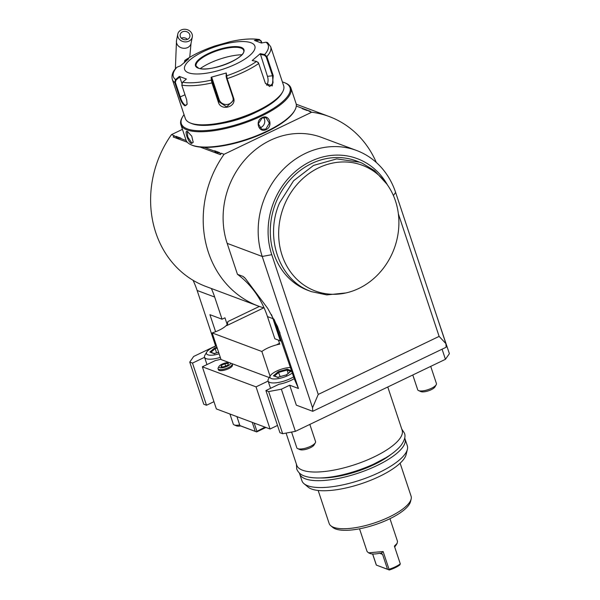 <?xml version="1.0" encoding="UTF-8"?>
<svg xmlns="http://www.w3.org/2000/svg" width="600" height="600" viewBox="0 0 600 600"><rect width="100%" height="100%" fill="white"/><g stroke="black" fill="none" stroke-linecap="round" stroke-linejoin="round"><path stroke-width="0.9" d="M436.215 384.735L434.97 386.888A7.897 2.527 -18.4 0 1 431.16 389.737A7.897 2.527 161.6 0 1 420.87 391.582L418.582 390.592A9.87 3.165 161.6 0 0 431.445 388.29A9.87 3.165 -18.4 0 0 436.215 384.735A9.87 3.165 -18.4 0 0 436.425 383.535L430.717 366.375M418.582 390.592A9.87 3.165 161.6 0 1 417.697 389.768L412.778 374.993M435.21 311.46L449.393 353.67L445.44 359.31L295.38 431.355L282.66 433.717L279.923 432.697L265.905 390.548L279.053 384.24A16.043 5.137 -18.4 0 0 291.022 380.362A16.043 5.137 -18.4 0 0 294.218 378.63M268.118 381.067L256.043 386.865L270.06 429.007L277.507 425.43M270.06 429.007L216.368 408.938L202.35 366.795L215.498 360.48A16.043 5.137 -18.4 0 0 220.897 359.16M204.555 357.308L192.487 363.105L206.505 405.248L213.952 401.678M206.505 405.248L203.767 404.228L189.743 362.085L193.702 356.438L215.58 345.938L197.138 290.483A98.7 86.903 110.5 0 0 193.08 280.312M393.405 195.562L395.61 192.42L445.928 343.68L446.115 347.257L312.728 411.3L296.34 405.173L289.695 385.207L281.362 389.213L268.642 391.575L282.66 433.717M442.08 349.2L445.44 359.31M295.38 431.355L281.362 389.213M268.642 391.575L265.905 390.548M309.84 424.41L315.548 441.57A9.87 3.165 -18.4 0 1 315.33 442.77A9.87 3.165 -18.4 0 1 310.56 446.325A9.87 3.165 161.6 0 1 297.705 448.635A9.87 3.165 161.6 0 1 296.812 447.803L291.577 432.06M297.705 448.635L299.993 449.618A7.897 2.527 161.6 0 0 310.275 447.772A7.897 2.527 -18.4 0 0 314.093 444.93L315.33 442.77M256.043 386.865L202.35 366.795M239.692 424.942A9.87 3.165 161.6 0 1 234.15 424.875A9.87 3.165 161.6 0 1 233.257 424.043L229.92 414M240.705 425.94A7.897 2.527 161.6 0 1 236.43 425.857L234.15 424.875M192.487 363.105L189.743 362.085M211.365 288.502A98.7 86.903 110.5 0 1 214.673 297.038L222.045 319.215L224.962 317.82L227.175 324.472L227.873 321.562L227.392 324.945L226.725 325.62L263.715 307.868M271.485 314.587A98.948 87.12 110.5 0 1 272.94 318.638L267.472 316.597A98.948 87.12 110.5 0 0 264.135 307.987A101.167 89.078 -69.5 0 1 258.428 306.097A101.167 89.078 -69.5 0 1 224.062 154.29L311.692 112.222A101.167 89.078 -69.5 0 1 329.272 116.565A101.167 89.078 -69.5 0 1 376.312 162.48M311.692 112.222L308.865 111.165L310.515 111.435L309.337 110.933L308.865 111.165M186.195 140.542L180.007 138.225L177.458 138.157L175.83 136.665L173.82 135.915L174.292 135.69L171.465 134.632A101.167 89.078 110.5 0 0 205.83 286.433L258.428 306.097M220.462 154.665L221.235 153.233L220.462 154.665L200.295 147.127M187.38 142.297L173.167 136.98L173.82 135.915M224.062 154.29L221.235 153.233M267.472 316.597L274.853 338.782L280.312 340.822A12.337 3.952 -18.4 0 1 281.565 341.82L294.368 379.087L298.462 388.485L277.485 326.43L267.75 308.43L245.205 278.288L242.917 276.36L237.458 274.32L227.16 243.353A78.96 69.525 110.5 0 1 245.377 159.262A78.96 69.525 110.5 0 1 321.502 137.37L356.565 150.48A78.96 69.525 110.5 0 0 280.44 172.373A78.96 69.525 110.5 0 0 262.222 256.462L227.16 243.353M227.175 324.472A17.273 5.535 161.6 0 1 212.167 332.918L261.862 351.495A17.273 5.535 161.6 0 1 279.772 344.13L278.438 340.118M279.855 344.093L277.132 344.468L279.525 343.388M227.333 325.013L227.257 324.435M270.075 376.192L261.862 351.495M269.28 377.572L231.413 363.42M229.163 362.58L221.017 359.535L212.167 332.918M215.985 346.087L215.58 345.938M289.695 385.207L298.462 388.485M232.11 364.058L232.447 365.07A7.402 2.37 161.6 0 1 228.712 368.64A7.402 2.37 161.6 0 1 218.4 369.75L218.062 368.73A7.402 2.37 -18.4 0 0 228.375 367.62A7.402 2.37 161.6 0 0 232.11 364.058A7.402 2.37 161.6 0 0 231.442 363.435L229.897 362.767A6.067 1.942 161.6 0 1 227.377 366.202A6.067 1.942 -18.4 0 1 221.123 367.845A6.067 1.942 -18.4 0 1 219.06 366.368L218.22 367.83A7.402 2.37 -18.4 0 0 218.062 368.73M312.728 411.3L312.54 407.722L262.222 256.462L271.763 254.685L318.248 394.425L439.125 336.39L445.928 343.68M312.54 407.722L318.248 394.425M439.125 336.39L398.37 213.862M387.525 185.047A71.558 63.008 110.5 0 0 305.175 164.377A71.558 63.008 110.5 0 0 271.763 254.685M386.7 183.9L374.595 170.67L362.145 163.17L356.392 160.95A69.09 60.832 110.5 0 0 275.76 202.958A69.09 60.832 110.5 0 0 305.55 289.395A69.09 60.832 110.5 0 0 308.01 290.385L311.295 291.615L326.782 294.915L345.938 292.942A67.11 59.085 110.5 0 0 394.125 248.82A67.11 59.085 110.5 0 0 386.7 183.9A67.11 59.085 110.5 0 0 330.72 163.515A67.11 59.085 110.5 0 0 282.93 208.815A67.11 59.085 110.5 0 0 309.397 288.36A67.11 59.085 110.5 0 0 345.938 292.942M395.61 192.42A78.96 69.525 110.5 0 0 356.565 150.48M237.458 274.32A98.948 87.12 -69.5 0 1 264.135 307.987M171.465 134.632L182.438 129.36M296.288 106.058L307.327 110.183A9.99 3.202 161.6 0 1 307.267 110.565L302.265 108.698A9.99 3.202 161.6 0 1 303.15 108.623M307.327 110.183L309.337 110.933M220.763 153.465L218.752 152.708L216.202 152.64L214.567 151.148A9.99 3.202 161.6 0 1 214.635 150.765L216.24 152.663M214.635 150.765L219.638 152.64A9.99 3.202 161.6 0 1 218.752 152.708M214.567 151.148L204.495 147.382M175.83 136.665A9.99 3.202 161.6 0 1 175.89 136.282L180.892 138.157A9.99 3.202 161.6 0 1 180.007 138.225M175.89 136.282L177.502 138.18M222.045 319.215L209.925 314.685L215.595 331.725M307.267 110.565L302.265 108.698M184.042 114.645A57.248 18.337 -18.4 0 0 182.595 116.805L182.13 117.615A57.99 18.57 -18.4 0 0 180.877 124.65L185.962 139.958A57.99 18.57 -18.4 0 0 191.19 144.833L192.045 145.208A57.248 18.337 -18.4 0 0 266.632 131.82A57.248 18.337 -18.4 0 0 294.285 111.195L294.75 110.385A57.99 18.57 -18.4 0 0 296.01 103.35L290.918 88.043A57.99 18.57 -18.4 0 0 285.697 83.16L284.843 82.793A57.248 18.337 -18.4 0 0 282.382 81.93M191.19 144.833A57.99 18.57 -18.4 0 0 266.737 131.28A57.99 18.57 -18.4 0 0 294.75 110.385M266.183 129.615C258.788 133.41 254.572 120.727 262.2 117.637C269.22 113.7 273.442 126.375 266.183 129.615L265.822 129.09L261.735 129.292L258.3 123.795L262.132 117.998L266.055 117.735L269.347 123.18L265.822 129.09M180.877 124.65A57.99 18.57 -18.4 0 0 261.645 115.972A57.99 18.57 -18.4 0 0 290.918 88.043M191.46 143.505C188.07 142.222 183.87 129.555 187.47 131.52L191.76 136.148L193.185 142.328L191.46 143.505L191.73 142.86L187.83 137.13L187.252 131.73L187.882 131.715M182.595 116.805A57.248 18.337 -18.4 0 0 202.065 130.748A57.248 18.337 -18.4 0 0 261.097 115.185A57.248 18.337 -18.4 0 0 284.843 82.793M256.725 111.922A43.178 13.83 161.6 0 1 222.562 123.292M187.185 103.972L186.292 105.188L185.243 105.203C183.278 103.965 181.62 101.25 180.255 97.073L175.365 82.373L174.705 82.477L175.575 79.597L179.355 76.418L186.39 79.05L182.602 82.222L181.785 85.125L186.675 99.817L187.125 104.265L184.972 105.84C182.843 104.512 181.05 101.625 179.595 97.17L174.705 82.477A51.818 16.598 161.6 0 1 172.32 79.395L185.325 118.485A51.818 16.598 -18.4 0 0 189.99 122.85L191.422 123.465A50.588 16.2 -18.4 0 0 192.142 123.75A50.588 16.2 -18.4 0 0 240.772 118.35A50.588 16.2 -18.4 0 0 281.767 93.412L282.54 92.062A51.818 16.598 -18.4 0 0 283.665 85.778L270.66 46.68A51.818 16.598 161.6 0 1 266.865 56.557L273.233 75.69L272.295 85.957L265.455 83.498L258.562 63.052L256.575 61.418L252.195 60.54L260.257 53.662L264.638 54.547L266.865 56.557L266.183 56.835L272.55 75.96L273.045 82.942L269.73 86.528L265.395 83.355M189.99 122.85A51.818 16.598 -18.4 0 0 190.725 123.142A51.818 16.598 -18.4 0 0 240.548 117.608A51.818 16.598 -18.4 0 0 282.54 92.062M270.66 46.68L267.525 42.547L265.98 42.195L261.42 43.027L254.385 40.395L258.952 39.562L261.195 40.95L261.862 42.945M184.238 62.595L184.98 60.367L188.58 58.905L180.517 65.782L176.917 67.245A49.988 16.013 161.6 0 0 175.575 79.597L176.047 80.062L179.738 76.965L181.845 83.31M175.365 82.373L176.047 80.062M176.917 67.245L175.365 68.828C172.403 72.352 171.39 75.877 172.32 79.395M230.25 41.655L215.108 45.907C203.062 50.01 192.938 54.877 184.71 60.517L184.965 61.012L186.825 60.255M184.343 62.812L184.965 61.012M184.98 60.367A49.988 16.013 161.6 0 1 215.093 45.915L215.205 45.975M215.093 45.915L215.498 46.133M230.19 41.67A49.988 16.013 161.6 0 1 258.952 39.562L259.657 39.562C251.947 38.31 242.138 39.008 230.22 41.655M258.952 39.562L261.038 41.242L261.615 42.99M182.602 82.222A49.988 16.013 161.6 0 0 211.365 80.123L211.163 77.235L226.26 72.99L227.16 78.645L233.528 97.77C237.083 106.958 220.815 111.593 218.317 102.052L211.958 82.92L211.365 80.123L212.002 80.37L211.808 77.558L219.12 99.547A7.402 6.938 6.2 0 0 226.335 104.505A7.402 6.938 6.2 0 0 233.325 99.45M258.532 62.985L257.873 62.137M256.575 61.418A49.988 16.013 161.6 0 1 226.462 75.877L226.118 76.403L226.635 78.623L233.002 97.755L233.295 100.575L226.657 106.868L218.88 101.73L212.002 80.37M179.355 76.418L179.738 76.965M251.002 42.758A37.013 11.857 -18.4 0 0 203.303 51.623A37.013 11.857 -18.4 0 0 188.475 72.78A37.013 11.857 -18.4 0 0 236.175 63.915A37.013 11.857 -18.4 0 0 251.002 42.758M255.645 40.777L259.215 40.133M265.98 42.195A49.988 16.013 161.6 0 1 264.638 54.547L264.42 55.207L266.183 56.835M260.257 53.662L267.465 76.335A7.402 4.35 -94.2 0 1 266.73 85.267M226.26 72.99L226.118 76.403M211.163 77.235L211.808 77.558M243.66 50.332A25.043 8.025 -18.4 0 0 242.715 49.028A25.043 8.025 -18.4 0 0 241.058 48.113A25.043 8.025 -18.4 0 0 208.778 54.105A25.043 8.025 -18.4 0 0 196.103 64.53A25.043 8.025 -18.4 0 0 196.125 66.142M241.822 54.758A31.71 10.155 -18.4 0 0 209.272 63.375A31.71 10.155 -18.4 0 0 200.25 68.588M260.153 54.345L264.42 55.207M259.612 127.8A6.173 5.43 -69.5 0 0 261.105 127.328A6.173 5.43 110.5 0 0 263.528 117.532M193.245 142.02L192.593 142.852L191.73 142.86M359.685 162.18L336.712 158.903L313.56 165.42L293.572 180.788L279.615 202.792C264.6 236.505 278.618 278.632 308.835 290.625L311.295 291.615M293.625 376.853A16.043 5.137 -18.4 0 1 290.43 378.585A16.043 5.137 161.6 0 1 268.087 380.993A16.043 5.137 161.6 0 1 268.433 379.043L270.293 375.803A13.08 4.192 161.6 0 1 276.615 371.093A13.08 4.192 -18.4 0 1 290.528 367.538M270.293 375.803A13.08 4.192 161.6 0 0 274.74 378.99A13.08 4.192 161.6 0 0 288.233 375.435A13.08 4.192 -18.4 0 0 292.343 372.998M287.235 369.165L278.228 371.7L273.413 375.795L277.612 377.362L286.612 374.835L291.428 370.733L287.235 369.165L287.048 370.065L278.745 372.397L274.493 376.02M278.228 371.7L280.147 376.612M291.428 370.733L290.91 371.505L291.428 370.733M286.612 374.835L286.478 375.285M277.612 377.362L278.183 377.618L277.612 377.362M273.413 375.795L274.312 376.178M288.165 373.41L287.048 370.065L290.558 371.37M220.305 357.382A16.043 5.137 161.6 0 1 204.532 357.233A16.043 5.137 161.6 0 1 204.877 355.282L206.737 352.05A13.08 4.192 161.6 0 1 213.06 347.332A13.08 4.192 -18.4 0 1 216.487 345.9M219.12 353.82A13.08 4.192 161.6 0 1 206.737 352.05M216.945 347.295L214.673 347.94L215.19 348.638L210.938 352.26M214.673 347.94L209.858 352.043L214.62 353.865L214.058 353.61L218.618 352.32M209.858 352.043L210.757 352.418M216.593 352.86L215.19 348.638L217.208 348.067M229.897 362.767A6.067 1.942 161.6 0 0 221.993 364.185A6.067 1.942 -18.4 0 0 219.06 366.368M228.292 363.457L228.135 364.942L224.528 366.675L221.077 366.923L221.235 365.445L224.85 363.712L228.292 363.457M223.95 366.712L226.163 365.888M221.235 365.445L221.715 366.877M224.85 363.712L225.585 365.933M181.14 30A7.402 6.285 11.2 0 0 177.773 34.14A7.402 6.285 11.2 0 0 180.93 40.605A7.402 6.285 11.2 0 0 188.917 41.145A7.402 6.285 11.2 0 0 192.292 37.013A7.402 6.285 11.2 0 0 189.127 30.547A7.402 6.285 11.2 0 0 181.14 30M187.627 39.293A4.935 4.192 -168.8 0 1 182.295 38.925A4.935 4.192 -168.8 0 1 180.188 34.612A4.935 4.192 -168.8 0 1 182.438 31.86A4.935 4.192 -168.8 0 1 187.762 32.22A4.935 4.192 -168.8 0 1 189.87 36.532A4.935 4.192 -168.8 0 1 187.627 39.293M236.925 416.618L239.903 425.588L241.312 426.195L256.657 431.925L265.942 427.47M239.903 425.588L256.222 431.73L264.99 427.11M252.263 422.355L255.248 431.317M254.19 423.075L256.837 431.025M256.657 431.925L256.222 431.73M387.772 387L402.135 430.185A55.523 17.782 161.6 0 1 364.86 460.987A55.523 17.782 161.6 0 1 302.558 470.22A55.523 17.782 161.6 0 1 296.767 465.232L286.08 433.08M391.043 454.365A49.35 15.81 -18.4 0 1 374.243 464.55A49.35 15.81 161.6 0 1 320.145 477.952M299.445 473.085A55.523 17.782 -18.4 0 0 299.647 473.88A55.523 17.782 -18.4 0 0 305.438 478.868A55.523 17.782 -18.4 0 0 367.74 469.635A55.523 17.782 -18.4 0 0 405.015 438.832A55.523 17.782 -18.4 0 0 404.692 438.067M299.647 473.88L301.935 480.757A55.523 17.782 -18.4 0 0 304.043 483.713A55.523 17.782 -18.4 0 0 307.725 485.745A55.523 17.782 -18.4 0 0 364.98 478.447A55.523 17.782 -18.4 0 0 407.385 449.34A55.523 17.782 -18.4 0 0 407.303 445.71L405.015 438.832M304.043 483.713L308.115 487.103A52.672 16.867 -18.4 0 0 311.61 489.03A52.672 16.867 -18.4 0 0 365.925 482.107A52.672 16.867 -18.4 0 0 406.147 454.485L407.385 449.34M400.118 463.207L411.09 496.185A43.185 13.83 161.6 0 1 411.15 499.005A43.185 13.83 161.6 0 1 389.287 516.982A43.185 13.83 161.6 0 1 330.78 525.743A43.185 13.83 161.6 0 1 329.138 523.44L318.165 490.463M411.15 499.005L410.535 501.577A41.76 13.372 161.6 0 1 389.393 518.963A41.76 13.372 161.6 0 1 332.812 527.438L330.78 525.743M359.528 528.81L367.065 551.475L368.513 552.825L383.138 551.535L389.04 569.28A16.043 5.137 161.6 0 0 395.31 566.82A16.043 5.137 161.6 0 0 400.298 563.873L394.395 546.127L397.155 543.293L397.507 541.35L389.97 518.685M372.608 553.98L376.32 565.088L389.325 570A14.805 4.74 161.6 0 0 399.743 564.998L400.298 563.873M368.513 552.825L369.938 553.44A14.805 4.74 161.6 0 0 379.822 553.222L381.517 553.357L382.567 554.377L387.51 569.243L388.688 569.715L389.04 569.28M381.263 553.207L383.138 551.535M388.688 569.715L389.325 570M397.155 543.293L396.382 544.643A14.805 4.74 161.6 0 1 395.662 545.618L394.612 547.072M387.51 569.243L376.32 565.088M372.675 553.98L376.365 565.072M259.365 306.442L227.873 321.562M279.502 343.327L277.132 344.468M244.688 277.702A98.948 87.12 110.5 0 0 242.917 276.36M281.565 341.82L274.185 319.642A12.337 3.952 161.6 0 0 272.94 318.638L280.312 340.822M274.05 319.245A98.205 86.468 110.5 0 1 274.185 319.642L280.02 333.03M214.673 297.038L197.138 290.483M179.595 97.17L185.002 94.793M212.52 82.597L211.958 82.92A51.818 16.598 161.6 0 1 181.785 85.125M258.743 63.48A51.818 16.598 161.6 0 1 227.16 78.645L226.635 78.623M233.528 97.77L233.002 97.755M218.317 102.052L218.88 101.73L219.12 99.547M184.972 105.84L185.243 105.203M273.233 75.69L267.465 76.335M241.312 47.415A25.537 8.183 -18.4 0 0 208.395 53.528A25.537 8.183 -18.4 0 0 198.165 68.13A25.537 8.183 -18.4 0 0 231.083 62.01A25.537 8.183 -18.4 0 0 241.312 47.415M243.653 50.31A25.043 8.025 -18.4 0 0 241.042 48.06A25.043 8.025 -18.4 0 0 212.933 52.222A25.043 8.025 -18.4 0 0 196.118 66.12L198.487 68.108C208.5 73.05 247.11 58.043 243.653 50.31M175.373 68.82L176.505 40.53A7.402 6.285 11.2 0 0 179.663 46.995A7.402 6.285 11.2 0 0 187.657 47.543A7.402 6.285 11.2 0 0 191.025 43.402L192.292 37.013M181.358 38.168A4.935 4.192 -168.8 0 1 187.44 39.375M379.605 553.275L382.567 554.377M329.272 116.565L296.228 104.212M215.138 45.907L215.775 46.245M268.087 380.993L270.532 388.327M286.485 374.843L291.112 370.897M277.74 377.295L286.522 374.82M273.945 375.817L277.913 377.303M204.532 357.233L206.978 364.567M214.185 353.535L218.61 352.29M210.39 352.058L214.358 353.543M189.75 57.285L191.025 43.402M176.505 40.53L177.773 34.14M401.768 429.067L404.415 433.118C405.817 436.17 404.662 440.287 400.942 445.493C397.545 449.655 392.475 453.765 385.74 457.808L373.418 464.257C349.53 474.96 320.475 481.455 304.455 476.018C300.63 474.705 298.05 472.35 296.707 468.945L296.4 464.123"/></g></svg>
